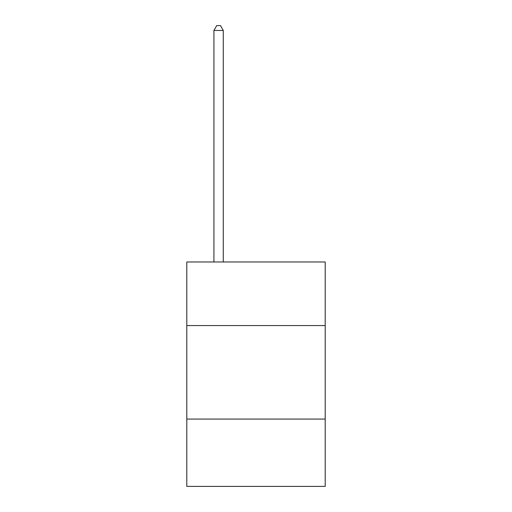 <?xml version="1.0" encoding="UTF-8"?>
<svg xmlns="http://www.w3.org/2000/svg" width="512" height="512" viewBox="0 0 512 512"><rect width="100%" height="100%" fill="white"/><g stroke="black" fill="none" stroke-linecap="round" stroke-linejoin="round"><path stroke-width="0.77" d="M325.197 325.568L325.197 261.984L186.803 261.984L186.803 325.568L325.197 325.568L325.197 486.4L186.803 486.4L186.803 325.568M325.197 419.078L186.803 419.078M223.27 261.984L223.27 30.464L213.92 30.464L213.92 261.984M213.92 30.464L216.73 25.6L220.467 25.6L223.27 30.464"/></g></svg>
